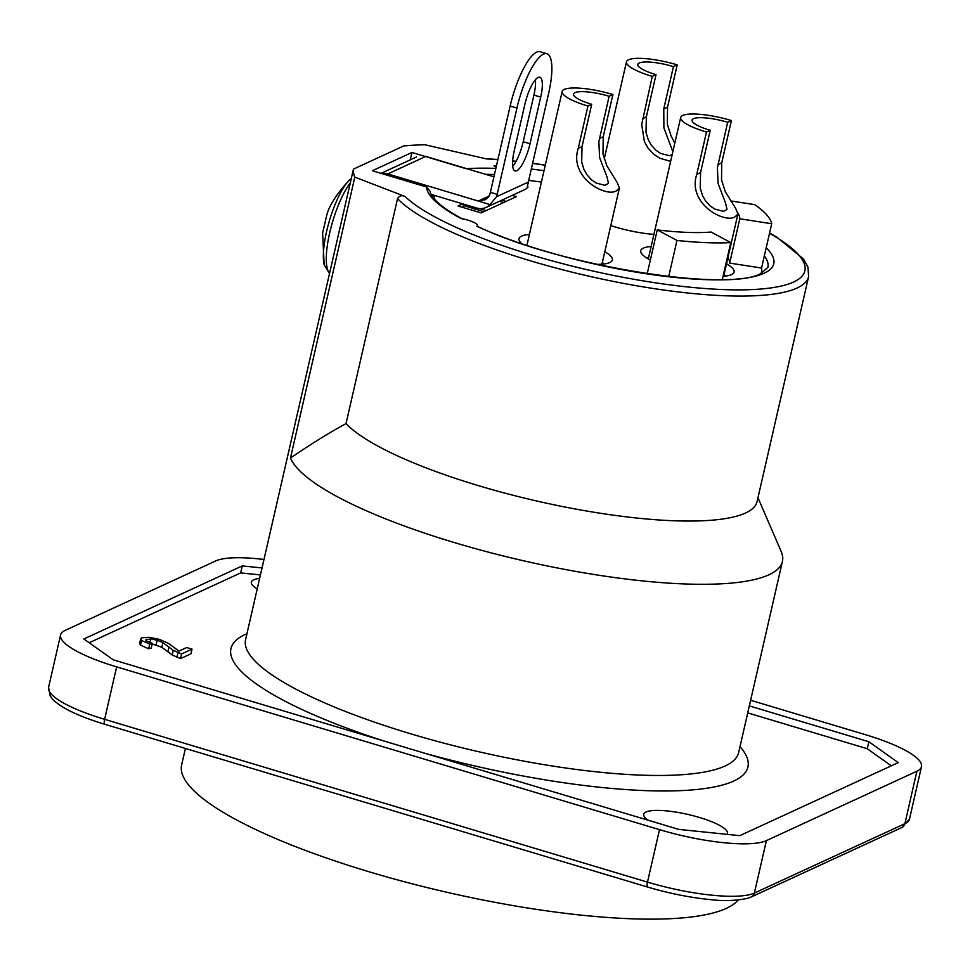 <?xml version="1.0" encoding="UTF-8"?>
<svg xmlns="http://www.w3.org/2000/svg" width="970" height="970" viewBox="0 0 970 970"><rect width="100%" height="100%" fill="white"/><g stroke="black" fill="none" stroke-linecap="round" stroke-linejoin="round"><path stroke-width="1.45" d="M769.513 233.285A209.932 47.481 -167.1 0 1 793.642 282.003A209.932 47.481 -167.1 0 1 597.302 272.012A209.932 47.481 -167.1 0 1 404.987 196.437C401.798 194.994 399.313 195.734 397.542 198.644A214.843 48.585 12.9 0 0 593.046 277.105A214.843 48.585 12.9 0 0 797.097 288.017A214.843 48.585 12.9 0 0 808.604 276.632L757.073 501.623A214.843 48.585 -167.1 0 1 745.566 512.997A214.843 48.585 -167.1 0 1 541.515 502.084A214.843 48.585 -167.1 0 1 346.011 423.635C329.363 432.644 310.849 444.114 290.479 458.046A252.903 57.194 12.9 0 0 507.674 557.035A252.903 57.194 12.9 0 0 768.883 574.81A252.903 57.194 12.9 0 0 782.426 561.4A252.903 57.194 12.9 0 0 781.189 551.53L757.97 497.719M648.178 820.232A42.971 9.712 -167.1 0 1 643.74 814.279A42.971 9.712 -167.1 0 1 699.491 817.48A42.971 9.712 -167.1 0 1 727.512 833.46A42.971 9.712 -167.1 0 1 727.088 834.358M750.622 700.255L865.458 734.69A85.942 19.436 -167.1 0 1 913.316 755.23A85.942 19.436 -167.1 0 1 921.5 766.664A85.942 19.436 -167.1 0 1 916.893 771.223L766.397 840.614A85.942 19.436 -167.1 0 1 723.608 842.7A85.942 19.436 -167.1 0 1 659.503 829.653L116.642 666.875A85.942 19.436 -167.1 0 1 68.773 646.347A85.942 19.436 -167.1 0 1 60.589 634.901A85.942 19.436 -167.1 0 1 65.196 630.354L215.692 560.951A85.942 19.436 -167.1 0 1 258.481 558.865A85.942 19.436 -167.1 0 1 263.949 559.484M290.479 458.046L354.814 177.11A252.903 57.194 -167.1 0 1 353.456 169.119L403.678 145.961A252.903 57.194 -167.1 0 1 424.981 144.76L486.419 158.898A209.932 47.481 -167.1 0 1 497.865 159.686M185.403 748.452L181.645 764.881A287.278 64.966 12.9 0 0 407.533 882.591A287.278 64.966 12.9 0 0 726.324 908.369A287.278 64.966 12.9 0 0 738.158 900.039M181.584 653.938L180.517 658.594L190.944 653.792L192.012 649.124L181.584 653.938L173.242 650.3L162.887 642.613L157.14 640.2L150.774 638.915L145.718 639.836M180.517 658.594L172.175 654.956L161.82 647.281L152.181 643.922M146.058 640.6L146.361 639.23L146.518 640.988L152.314 643.365L149.732 644.104L141.584 640.491L140.662 638.915L141.826 637.836L149.016 637.266L159.25 639.327L168.404 643.34L178.953 651.1L186.689 647.536L192.012 649.124M149.732 644.104L148.665 648.772L151.247 648.033L152.314 643.365M148.665 648.772L140.517 645.159L139.595 643.571L140.662 638.915M353.456 169.119L245.592 639.654A252.903 57.194 -167.1 0 0 444.454 743.287A252.903 57.194 -167.1 0 0 725.099 765.985A252.903 57.194 -167.1 0 0 738.643 752.587L782.426 561.4M891.297 765.815L867.241 748.731L747.724 712.889M260.421 574.931L240.669 572.906L89.191 642.746M257.208 588.96A42.971 9.712 -167.1 0 1 251.375 582.097A42.971 9.712 -167.1 0 1 259.608 578.447M462.738 219.087C449.74 212.115 440.61 205.773 435.336 200.062C431.541 195.382 429.88 192.545 430.353 191.551L426.509 186.98L372.334 170.744L411.947 152.472L466.109 168.719A178.019 40.255 12.9 0 1 495.864 168.416M411.947 152.472L410.249 159.868M404.987 196.437L354.814 177.11M496.094 167.386L493.948 165.858A186.616 42.207 -167.1 0 1 496.422 165.979M531.305 169.047A186.616 42.207 -167.1 0 1 544.012 170.696M426.509 186.98A178.019 40.255 12.9 0 0 460.883 218.444A14.732 3.334 -167.1 0 1 477.422 225.573A14.732 3.334 -167.1 0 1 476.791 226.277L477.143 226.192C558.393 265.865 729.379 292.77 761.111 273.382L767.913 267.32A173.109 39.152 -167.1 0 0 764.324 255.983M397.542 198.644L346.011 423.635M262.021 567.935L242.27 565.91L83.856 638.963L113.248 659.83L678.733 829.398L739.819 835.655L898.244 762.614L868.841 741.735L867.241 748.731M749.325 705.905L868.841 741.735M242.27 565.91L240.669 572.906M351.589 178.516L349.891 179.535A49.324 13.507 106.7 0 0 349.576 179.838A49.324 13.507 106.7 0 0 329.606 220.093A49.324 13.507 106.7 0 0 324.125 264.689L322.598 232.46M322.489 233.661L326.914 214.515C329.679 204.743 337.233 193.188 349.576 179.838L349.891 179.535M610.785 225.622A47.882 10.828 12.9 0 0 653.913 234.388M512.184 195.406L516.392 196.667L481.144 212.915L458.07 206.004L462.714 203.858M433.929 198.45A167.943 37.975 -167.1 0 1 434.123 197.007A167.943 37.975 -167.1 0 1 434.645 195.443M727.936 257.656A135.048 30.543 12.9 0 1 729.658 263.088L761.559 268.023A167.943 37.975 -167.1 0 1 761.547 272A167.943 37.975 -167.1 0 1 761.098 273.394M528.711 180.444A182.93 41.37 -167.1 0 1 541.418 182.057M651.137 246.501A47.882 10.828 12.9 0 0 643.304 248.138A47.882 10.828 12.9 0 0 641.461 253.412A47.882 10.828 12.9 0 0 650.349 260.081M723.074 276.256A47.882 10.828 12.9 0 0 732.253 274.207A47.882 10.828 12.9 0 0 726.53 263.767M529.414 234.473A47.882 10.828 12.9 0 0 521.569 236.098A47.882 10.828 12.9 0 0 519.726 241.385A47.882 10.828 12.9 0 0 521.824 243.664M596.708 264.349A47.882 10.828 12.9 0 0 610.518 262.179A47.882 10.828 12.9 0 0 604.807 251.739M646.978 258.165A40.51 9.166 -167.1 0 1 648.494 257.159A40.51 9.166 -167.1 0 1 648.724 257.062M724.117 274.328A40.51 9.166 -167.1 0 1 725.208 276.074M602.382 262.3A40.51 9.166 -167.1 0 1 603.473 264.046M463.636 204.137L462.872 207.447M730.398 200.875L754.672 204.621A167.943 37.975 -167.1 0 1 771.708 223.731L739.795 218.796A135.048 30.543 12.9 0 0 737.976 213.194M729.658 263.088L739.795 218.796M761.559 268.023L771.708 223.731M711.071 232.048L730.786 242.597A167.943 37.975 -167.1 0 1 676.975 240.451L657.26 229.902A135.048 30.543 12.9 0 0 711.071 232.048M722.323 279.542L730.786 242.597M647.22 273.758L657.26 229.902M668.706 276.595L676.975 240.451M617.32 190.071C608.529 198.971 568.226 178.516 578.265 148.301L587.941 106.033L591.712 104.299L582.024 146.567L581.685 162.051L584.001 169.568L586.826 174.6L591.47 179.789L596.247 183.063L605.001 185.343L608.481 183.354L607.002 176.916L599.569 157.528L598.866 141.668L609.124 96.272L612.894 94.539L603.207 136.806L602.988 153.891L606.82 165.749L617.199 182.53L619.406 187.95L617.32 190.071M587.941 106.033A38.667 8.742 -167.1 0 1 562.163 91.483A38.667 8.742 -167.1 0 1 564.225 89.434A38.667 8.742 -167.1 0 1 612.894 94.539M591.712 104.299A27.014 6.111 -167.1 0 1 573.525 94.09A27.014 6.111 -167.1 0 1 574.967 92.659A27.014 6.111 -167.1 0 1 609.124 96.272M670.634 161.396L659.976 158.268L654.107 154.545L648.045 148.143L644.395 141.559L641.716 124.427L652.264 76.375L656.023 74.641L646.347 116.909L646.008 132.393L648.324 139.898L651.149 144.942L655.793 150.132L660.57 153.405L669.312 155.685L672.174 154.691M672.865 151.672L663.892 127.87L663.771 108.882L673.447 66.615L677.205 64.881L667.53 107.149L667.312 124.233L671.131 136.091L674.829 143.051M652.264 76.375A38.667 8.742 -167.1 0 1 626.474 61.825A38.667 8.742 -167.1 0 1 628.548 59.776A38.667 8.742 -167.1 0 1 677.205 64.881M656.023 74.641A27.014 6.111 -167.1 0 1 637.848 64.432A27.014 6.111 -167.1 0 1 639.291 63.001A27.014 6.111 -167.1 0 1 673.447 66.615M735.854 216.092C727.051 224.991 686.748 204.537 696.787 174.321L706.475 132.053L710.234 130.32L700.558 172.587L700.219 188.071L702.535 195.576L705.36 200.62L710.004 205.81L714.781 209.083L723.523 211.363L727.015 209.374L725.524 202.936L718.103 183.548L717.388 167.689L727.658 122.293L731.416 120.559L721.741 162.827L721.522 179.899L725.342 191.769L735.733 208.55L737.94 213.97L735.854 216.092M706.475 132.053A38.667 8.742 -167.1 0 1 680.685 117.503A38.667 8.742 -167.1 0 1 682.759 115.454A38.667 8.742 -167.1 0 1 731.416 120.559M710.234 130.32A27.014 6.111 -167.1 0 1 692.059 120.11A27.014 6.111 -167.1 0 1 693.501 118.679A27.014 6.111 -167.1 0 1 727.658 122.293M479.738 208.598L486.261 210.563M499.477 201.263L503.685 202.524M506.061 201.421L501.854 200.16M483.884 211.654L463.32 205.482M434.148 196.91L432.535 196.607M431.371 194.679L433.178 195.006M527.389 186.846L528.08 187.052C527.183 187.671 527.304 185.998 528.432 182.02A9.821 2.692 -73.3 0 1 528.856 179.729L548.62 93.472A49.106 13.459 106.7 0 0 546.886 53.738A49.106 13.459 106.7 0 0 516.937 108.082L497.173 194.339A9.821 2.692 -73.3 0 1 496.543 196.716L490.056 204.585L478.307 201.057L485.279 199.674L487.983 197.662L489.753 194.679A9.821 2.692 106.7 0 0 490.396 192.302L510.147 106.045A49.106 13.459 -73.3 0 1 540.096 51.701L546.886 53.738M490.056 204.585A14.732 13.774 65.2 0 1 486.067 207.447L524.091 189.914A14.732 13.774 65.2 0 0 528.08 187.052L527.547 187.174M512.706 166.379A24.553 6.729 106.7 0 0 523.23 141.717L533.912 95.084A24.553 6.729 106.7 0 0 535.379 79.758M530.02 143.754A24.553 6.729 -73.3 0 1 515.046 170.926A24.553 6.729 -73.3 0 1 514.173 151.053L524.855 104.421A24.553 6.729 -73.3 0 1 539.829 77.248A24.553 6.729 -73.3 0 1 540.702 97.121L530.02 143.754L523.23 141.717M493.936 176.819L425.842 156.4L387.818 173.921L478.307 201.057L489.171 196.049M387.818 173.921A14.732 13.774 -114.8 0 0 381.671 173.533M486.067 207.447A14.732 13.774 65.2 0 1 476.694 208.053L431.25 194.424M916.893 771.223L904.889 823.676A6.135 5.735 65.2 0 1 901.797 827.555L909.484 819.116A85.942 19.436 -167.1 0 1 904.889 823.676L754.381 893.067A85.942 19.436 -167.1 0 1 711.592 895.152A85.942 19.436 -167.1 0 1 647.487 882.118A6.135 1.685 106.7 0 0 647.123 885.974A6.135 1.685 106.7 0 0 647.705 887.077L104.845 724.299A6.135 1.685 -73.3 0 1 104.263 723.183A6.135 1.685 -73.3 0 1 104.627 719.328A85.942 19.436 -167.1 0 1 56.769 698.8A85.942 19.436 -167.1 0 1 48.573 687.366L60.589 634.901M659.503 829.653L647.487 882.118L104.627 719.328L116.642 666.875M512.633 161.044A209.932 47.481 -167.1 0 1 516.028 161.408M532.591 163.433A209.932 47.481 -167.1 0 1 545.261 165.239M476.791 226.277A178.019 40.255 12.9 0 0 764.239 273.188A178.019 40.255 12.9 0 0 766.203 247.762M246.95 633.737A265.186 59.97 12.9 0 0 245.155 634.525A265.186 59.97 12.9 0 0 383.199 740.777M425.236 753.387A265.186 59.97 12.9 0 0 733.732 781.032A265.186 59.97 12.9 0 0 739.989 746.657M647.705 887.077C669.373 893.479 690.422 897.674 710.877 899.663C723.79 901.215 735.987 900.766 747.482 898.353L751.301 896.947A6.135 5.735 65.2 0 0 754.381 893.067L766.397 840.614M176.892 657.345L177.959 652.677M172.175 654.956L173.242 650.3M167.895 651.743L168.962 647.075M161.82 647.281L162.887 642.613M156.073 644.868L157.14 640.2M149.926 642.589L150.774 638.915M140.517 645.159L141.584 640.491M485.764 174.357A173.109 39.152 -167.1 0 1 494.47 174.503M329.606 273.273A51.568 14.126 -73.3 0 1 329.703 232.776A51.568 14.126 -73.3 0 1 350.315 182.833M582.024 146.567L578.265 148.301M603.207 136.806L599.448 138.54M646.347 116.909L642.589 118.643M667.53 107.149L663.771 108.882M700.558 172.587L696.787 174.321M721.741 162.827L717.982 164.56M516.937 108.082L510.147 106.045M497.173 194.339L490.396 192.302M533.912 95.084L540.702 97.121M496.543 196.716L528.432 182.02M808.604 276.632L807.986 267.174L803.499 259.002L776.643 237.056L769.586 232.958M545.298 165.094L532.627 163.287M516.101 161.262L512.633 160.887M497.901 159.504L485.291 158.631M751.301 896.947L901.797 827.555M104.845 724.299C85.845 718.564 71.174 712.416 60.807 705.845C49.846 697.927 52.719 698.885 50.149 695.927L48.573 687.366M909.484 819.116L921.5 766.664M477.422 225.573L477.264 226.24M324.125 264.689L329.533 273.601M761.244 273.322L761.547 272M433.82 198.329L434.123 197.007M562.163 91.483L526.916 245.349M619.406 187.962L601.946 264.179M626.474 61.825L604.237 158.935M680.685 117.503L648.287 258.954M737.94 213.97L723.681 276.22M416.469 157.007L381.028 173.351"/></g></svg>
